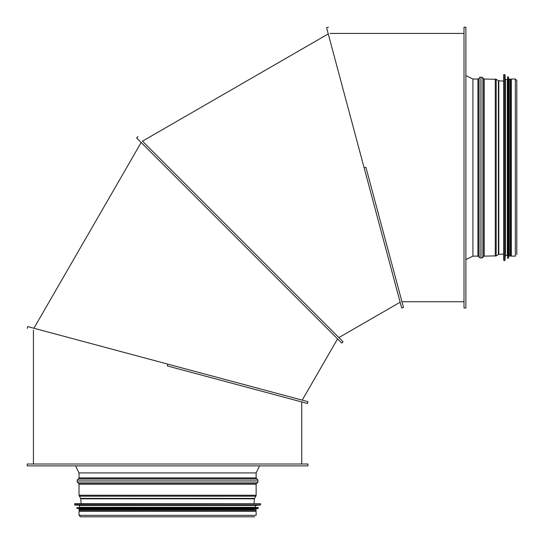 <?xml version="1.0" encoding="UTF-8"?>
<svg xmlns="http://www.w3.org/2000/svg" width="544" height="544" viewBox="0 0 544 544"><rect width="100%" height="100%" fill="white"/><g stroke="black" fill="none" stroke-linecap="round" stroke-linejoin="round"><path stroke-width="0.82" d="M254.17 503.669L80.995 503.669M253.96 507.321L81.206 507.321M255.864 496.196L254.354 498.814L254.075 503.669L74.8 503.669L81.09 503.669L80.811 498.814L79.03 495.251L256.136 495.251L255.864 496.196L79.302 496.196M74.8 503.669L74.793 505.016L79.533 505.26L79.519 507.498M77.03 507.498L77.01 508.402L79.54 508.64L79.519 509.456L81.301 509.456L79.077 509.456L79.077 510.347L256.088 510.347L79.077 510.347M253.864 509.279L79.519 509.456M253.864 509.456L79.077 509.456M255.646 510.347L79.519 510.347M79.696 510.524L79.696 511.326M464.012 27.2L464.012 307.965L465.882 307.965L465.882 27.2L464.012 27.2M27.2 464.012L307.965 464.012L307.965 465.882L27.2 465.882L27.2 464.012M498.814 254.354L498.814 80.811L503.669 81.09L503.669 74.8L503.669 259.699L503.669 254.075L498.814 254.354L496.196 255.864L496.196 79.302L484.174 79.03L482.011 77.207L480.107 77.207L480.107 257.958L482.011 257.958L482.011 77.207M482.011 257.958L484.174 256.136L496.196 255.864M465.882 259.576L472.913 256.136L477.945 256.136L480.107 257.958M515.331 79.03L515.331 256.136L511.326 256.136L511.326 79.03L515.331 79.03L516.8 80.498L516.8 254.667L516.8 80.498M79.03 515.331L79.03 511.326L256.136 511.326L256.136 515.331L79.03 515.331L80.498 516.8L254.667 516.8M259.576 465.882L256.136 472.913L256.136 477.945L257.958 480.107L257.958 482.011L256.136 484.174L256.136 495.251M364.133 167.824L401.669 307.918L326.604 27.771L364.133 167.824L365.935 167.341L403.478 307.435L365.935 167.341M142.338 141.018L343.094 341.775L341.775 343.094L337.117 338.443M137.938 136.612L136.612 137.938L341.775 343.094M167.824 364.133L307.918 401.669L27.771 326.604L167.824 364.133L167.341 365.935L307.435 403.478L167.341 365.935M27.214 328.392L27.696 326.584L33.714 328.195M507.321 253.96L507.321 81.206M503.669 74.8L505.016 74.793L505.26 79.533L507.498 79.519M507.498 77.03L508.402 77.01L508.64 79.54L509.456 79.519M509.279 253.864L509.279 81.301M510.347 79.077L510.347 256.088L510.347 79.077L509.456 79.077M511.326 79.696L510.347 79.519M260.358 503.669L74.623 503.846M260.542 503.846L260.542 504.839L74.623 504.839M79.696 505.444L255.462 505.444L260.372 505.016L74.793 505.016M255.632 505.26L79.533 505.26M255.462 505.444L255.462 507.321L79.696 507.321M258.135 507.498L76.847 507.674M258.312 507.674L258.312 508.225L76.847 508.225M79.696 508.817L255.462 508.817L258.155 508.402L77.01 508.402M255.626 508.64L79.54 508.64M255.462 508.817L255.462 509.279L79.696 509.279M498.392 254.483L498.392 80.675L496.196 79.302M495.251 256.136L495.251 79.03M484.174 256.136L484.174 79.03M483.541 256.401L483.541 78.764M478.577 256.401L478.577 78.764L480.107 77.207M477.945 256.136L477.945 79.03L472.913 79.03L465.882 75.589M472.913 256.136L472.913 79.03M254.354 498.814L80.811 498.814M254.483 498.392L80.675 498.392M256.136 484.174L79.03 484.174L79.03 495.251M256.401 483.541L78.764 483.541L77.207 482.011L77.207 480.107L257.958 480.107M257.958 482.011L77.207 482.011M256.401 478.577L78.764 478.577L77.207 480.107M256.136 477.945L79.03 477.945L79.03 472.913L75.589 465.882M256.136 472.913L79.03 472.913M507.321 79.696L507.321 255.462L505.26 255.632L505.016 260.372L503.846 260.542L503.846 74.623M504.839 260.542L504.839 74.623M505.016 260.372L505.016 74.793M505.26 255.632L505.26 79.533M505.444 255.462L505.444 79.696M509.279 79.696L509.279 255.462L508.64 255.626L508.402 258.155L507.674 258.312L507.674 76.847M508.225 258.312L508.225 76.847M508.402 258.155L508.402 77.01M508.64 255.626L508.64 79.54M508.817 255.462L508.817 79.696M511.326 255.462L510.524 255.462L510.524 79.696M256.088 510.347L256.088 509.456M255.462 510.524L255.462 511.326M498.814 80.811L498.392 80.675M478.577 78.764L477.945 79.03M79.03 484.174L78.764 483.541M78.764 478.577L79.03 477.945M403.498 307.51L401.69 307.992M328.392 27.214L326.584 27.696M401.948 301.73L464.012 301.73M330.058 33.429L464.012 33.429M338.898 337.572L400.139 302.219M142.487 141.168L328.25 33.918M302.219 400.139L337.572 338.898M33.918 328.25L141.168 142.487M307.992 401.69L307.51 403.498M301.73 464.012L301.73 401.948M33.429 464.012L33.429 330.058M509.456 256.088L510.347 256.088"/></g></svg>

